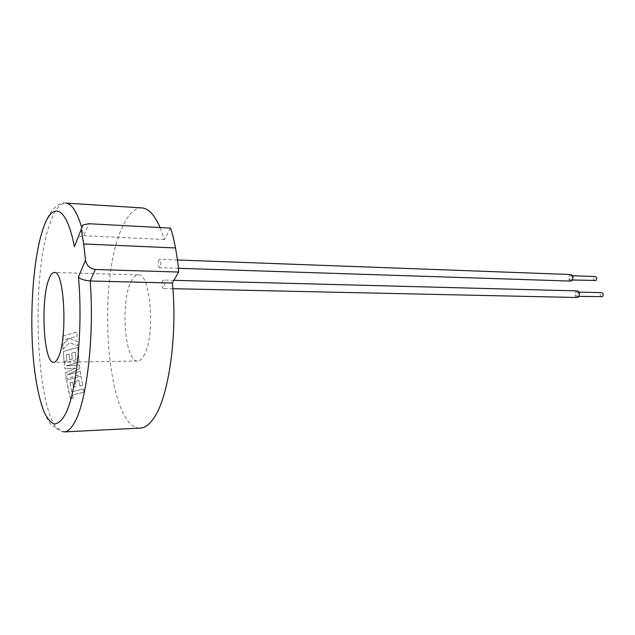 <?xml version="1.0" encoding="UTF-8"?>
<svg xmlns="http://www.w3.org/2000/svg" width="635" height="635" viewBox="0 0 635 635"><rect width="100%" height="100%" fill="white"/><g stroke="black" fill="none" stroke-linecap="round" stroke-linejoin="round"><path stroke-width="0.48" stroke-dasharray="3.17 2.38" d="M74.39 246.721L77.438 238.72C79.129 236.728 81.272 235.728 83.86 235.712L88.717 223.726M595.138 280.757C593.566 279.964 593.36 278.662 594.519 276.868L595.344 276.566M571.5 279.63L570.69 279.94C569.143 279.13 568.944 277.812 570.079 275.987L570.897 275.677C572.445 276.487 572.643 277.805 571.5 279.63M601.663 296.902C600.035 296.093 599.813 294.783 600.996 292.965L601.805 292.679M577.898 296.053L577.112 296.347C575.508 295.529 575.294 294.195 576.453 292.346L577.255 292.052C578.85 292.878 579.064 294.211 577.898 296.053M570.96 274.534L569.698 275.011C567.952 277.82 568.261 279.844 570.643 281.083M158.917 259.969C157.869 263.581 158.044 266.152 159.441 267.676L160.179 267.049C161.226 263.43 161.06 260.858 159.663 259.326L158.917 259.969M577.302 290.901L576.072 291.354C574.278 294.195 574.619 296.243 577.08 297.505M162.592 280.646C161.52 284.297 161.711 286.909 163.155 288.473L163.878 287.885C164.957 284.234 164.775 281.623 163.322 280.043L162.592 280.646M143.486 356.251C155.567 338.503 151.027 272.558 138.224 274.868C135.747 274.852 133.453 276.908 131.342 281.043C120.19 300.99 124.658 362.426 137.565 361.005C139.621 360.974 141.597 359.386 143.486 356.251M62.357 336.169L77.049 331.962L77.176 336.082L69.247 338.352L77.414 341.44L77.668 345.765L69.453 342.622L63.048 349.321L62.754 344.638L68.794 338.495L62.532 340.289L62.357 336.169L77.033 331.978L77.176 336.082L69.247 338.352L77.438 341.424L77.684 345.75L69.469 342.606L63.048 349.321M80.256 371.356L80.74 374.626L66.294 378.619L65.476 372.975L75.573 368.117L64.929 368.832L64.27 363.125L76.017 359.799L75.335 352.115L71.731 353.147L72.263 359.077L69.58 359.839L69.04 353.909L66.326 354.703L66.905 360.982L64.127 361.767L63.222 351.52L77.787 347.329L79.105 362.244L66.215 365.911L79.423 365.006L79.867 368.546L67.334 374.96L80.272 371.324L80.756 374.587L66.31 378.579M76.017 359.799L75.319 352.139L71.715 353.171L72.247 359.108L69.564 359.87L69.024 353.933L66.31 354.727L66.889 361.013L64.111 361.791L63.206 351.544L77.772 347.345L79.121 362.22L66.23 365.879L79.438 364.982L79.883 368.506L67.35 374.92L80.272 371.324M76.033 359.767L64.27 363.125L64.929 368.832M66.294 378.619L65.461 373.007L75.557 368.149L64.913 368.864M71.739 391.866L83.352 388.842L84.09 392.089L72.469 395.049L73.208 398.01L70.398 398.701L68.183 389.088L66.54 380.127L80.978 376.158L82.645 385.429L79.915 386.151L78.843 380.46L75.271 381.429L76.24 386.604L73.573 387.302L72.596 382.143L69.906 382.881L71.739 391.866L83.352 388.842M142.034 207.923C134.81 207.78 128.318 214.035 122.571 226.687C95.869 280.972 106.767 429.792 140.343 428.061M170.418 228.108L164.441 239.53L160.147 227.552M164.441 239.53L83.86 235.712L81.502 226.751M63.063 349.298L62.754 344.638M62.77 344.615L68.794 338.495M68.818 338.479L62.547 340.273L62.373 336.153M83.368 388.795L84.09 392.089M84.106 392.041L72.469 395.049M72.477 395.002L73.208 398.01M73.215 397.962L70.398 398.701M66.54 380.127L70.406 398.645M66.556 380.087L80.978 376.158M80.994 376.118L82.645 385.429M82.653 385.381L79.915 386.151M79.931 386.104L78.843 380.46M78.859 380.413L75.271 381.429M75.287 381.381L76.24 386.604M76.256 386.556L73.573 387.302M73.589 387.255L72.596 382.143M72.612 382.103L69.906 382.881M69.921 382.834L71.747 391.819M64.087 431.911C37.132 433.118 28.781 279.4 50.189 222.853C54.816 209.661 60.039 203.081 65.842 203.105C59.063 202.2 50.76 208.161 44.434 224.798C34.56 251.857 30.496 298.077 32.25 340.781C33.409 365.601 36.449 386.842 41.346 404.511C43.982 412.591 47.133 419.314 50.792 424.672L64.087 431.911M572.421 279.995L570.69 279.94M578.874 296.386L577.112 296.347M178.427 268.295L159.441 267.676M172.863 288.687L163.155 288.473M138.224 274.868L54.364 272.478M137.565 361.005L53.673 362.339M173.919 280.321L163.322 280.043M177.451 259.985L159.663 259.326M579.001 292.1L577.255 292.052M572.619 275.741L570.897 275.677M82.891 225.02L77.438 238.72"/><path stroke-width="0.95" d="M572.619 275.741L595.344 276.566C596.916 277.368 597.122 278.662 595.963 280.456L572.421 279.995M579.001 292.1L601.805 292.679C603.425 293.489 603.647 294.799 602.464 296.616L578.874 296.386M178.427 268.295L570.643 281.083L571.881 280.614C573.643 277.812 573.334 275.78 570.96 274.534L177.451 259.985M172.863 288.687L577.08 297.505L578.287 297.053C580.088 294.219 579.755 292.163 577.302 290.901L173.919 280.321M58.317 357.394C67.81 338.892 64.381 269.931 54.364 272.478C52.435 272.478 50.641 274.637 48.982 278.963C40.259 299.815 43.601 363.728 53.673 362.339C55.285 362.315 56.832 360.664 58.317 357.394M172.379 283.019L90.202 280.988C94.48 336.026 86.781 401.391 74.732 422.116C71.247 428.506 67.699 431.776 64.087 431.911L140.343 428.061C144.836 427.879 149.233 424.688 153.543 418.497C168.426 398.407 177.776 335.788 172.379 283.019L178.633 272.058L95.29 269.502L90.202 280.988C83.86 280.329 79.939 278.971 78.446 276.916L85.534 260.152C86.503 265.438 89.749 268.557 95.29 269.502M160.147 227.552C154.567 214.947 148.526 208.407 142.034 207.923L65.842 203.105C71.541 203.557 76.764 211.439 81.502 226.751M178.633 272.058C178.554 267.375 177.506 259.334 175.506 247.944C173.323 237.022 171.625 230.41 170.418 228.108L88.717 223.726L82.891 225.02L74.39 246.721C66.397 204.803 52.07 201.192 43.029 228.91C32.758 259.144 29.067 318.841 33.98 365.125C36.258 384.953 39.656 400.637 44.18 412.194C47.323 418.648 50.689 422.569 54.285 423.974C57.944 423.767 61.555 420.656 65.119 414.631C76.462 394.232 83.256 328.779 78.446 276.916M175.506 247.944L83.677 243.967L85.534 260.152M83.677 243.967L81.264 229.473"/></g></svg>
